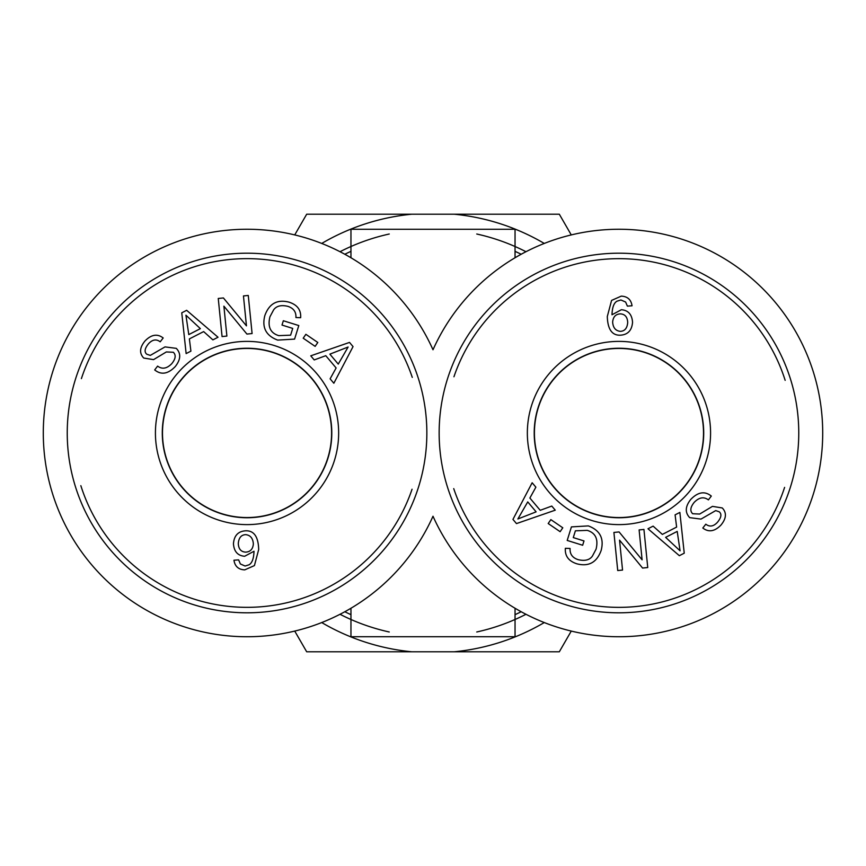 <?xml version="1.0" encoding="UTF-8"?>
<svg xmlns="http://www.w3.org/2000/svg" width="866" height="866" viewBox="0 0 866 866"><rect width="100%" height="100%" fill="white"/><g stroke="black" fill="none" stroke-linecap="round" stroke-linejoin="round"><path stroke-width="1.3" d="M525.976 251.714A203.737 203.737 0 0 0 476.755 234.015M389.245 234.015A203.737 203.737 0 0 0 340.024 251.714M340.024 614.286A203.737 203.737 0 0 0 389.245 631.985M476.755 631.985A203.737 203.737 0 0 0 525.976 614.286M433 349.767A203.737 203.737 0 0 1 744.5 272.53A203.737 203.737 0 0 1 744.5 593.47A203.737 203.737 0 0 1 433 516.233A203.737 203.737 0 0 1 121.5 593.47A203.737 203.737 0 0 1 121.5 272.53A203.737 203.737 0 0 1 433 349.767M515.043 608.246L515.043 636.737L350.957 636.737L350.957 608.246M350.957 257.754L350.957 229.263L515.043 229.263L515.043 257.754M331.786 433A84.749 84.749 0 0 1 204.657 506.394A84.749 84.749 0 0 1 204.657 359.606A84.749 84.749 0 0 1 331.786 433M412.054 489.236A174.337 174.337 0 0 1 80.841 485.664M81.393 378.615A174.337 174.337 0 0 1 412.27 377.381M426.851 433A179.814 179.814 0 0 0 157.136 277.282A179.814 179.814 0 0 0 157.136 588.718A179.814 179.814 0 0 0 426.851 433M331.581 433A84.543 84.543 0 0 1 247.037 517.543A84.543 84.543 0 0 1 162.494 433A84.543 84.543 0 0 1 247.037 348.457A84.543 84.543 0 0 1 331.581 433M245.663 534.647C241.235 534.842 238.778 537.786 238.302 543.502C238.561 549.001 241.019 551.88 245.652 552.129C250.317 551.891 252.883 549.152 253.359 543.924C252.948 538.251 250.382 535.166 245.663 534.647M244.742 569.871C238.496 569.601 234.892 566.375 233.961 560.215L238.626 559.88L240.369 563.961L245.078 566.018L249.029 564.805C252.103 563.062 253.76 558.548 254.009 551.252L244.645 556.264C237.749 555.723 234.015 551.545 233.452 543.751C234.091 535.621 238.128 531.302 245.587 530.804C253.954 530.457 258.328 536.693 258.696 549.499L254.42 565.585L244.742 569.871M338.26 364.099L348.121 347.017L329.87 354.151L338.26 364.099M314.217 359.931L310.753 355.829L349.518 342.416L353.047 346.606L333.843 383.237L330.119 378.821L336.127 367.963L325.778 355.688L314.217 359.931M292.719 328.409L282.002 325.064L283.344 320.745L298.802 325.562L294.581 339.104L277.672 340.1C266.014 335.727 261.738 327.543 264.844 315.56C269.174 303.576 277.25 299.116 289.103 302.18C297.352 304.843 301.195 310.017 300.643 317.703L295.923 317.541C296.259 311.933 293.563 308.199 287.837 306.337C281.136 304.767 276.395 305.947 273.613 309.887L269.932 316.804C267.497 326.828 270.441 333.107 278.765 335.64L290.619 335.174L292.719 328.409M175.268 366.545C168.047 374.047 161.184 375.173 154.689 369.923L157.601 366.112C162.148 369.49 166.867 368.678 171.76 363.677C175.668 358.849 176.199 355.049 173.341 352.267L166.326 351.953L153.553 359.628L143.745 358.048C139.166 353.274 139.588 347.569 145.023 340.944C151.334 334.482 157.385 333.497 163.187 337.978L160.199 341.81C156.313 338.844 152.394 339.504 148.465 343.802C144.665 348.489 144.102 351.953 146.765 354.205L150.294 355.406L165.016 346.898L176.296 348.359C181.146 353.458 180.81 359.52 175.268 366.545M200.371 328.647L185.93 315.192L188.788 334.59L200.371 328.647M190.91 351.141L186.136 353.588L181.763 312.81L186.645 310.309L218.026 337.242L212.884 339.873L203.651 331.591L189.373 338.909L190.91 351.141M226.881 336.073L222.064 336.56L218.254 298.467L223.417 297.947L246.453 325.843L243.454 295.934L248.271 295.458L252.093 333.551L246.918 334.07L223.893 306.163L226.881 336.073M315.148 346.378L303.208 338.205L305.871 334.308L317.811 342.481L315.148 346.378M155.425 433A91.612 91.612 0 0 0 292.849 512.336A91.612 91.612 0 0 0 292.849 353.664A91.612 91.612 0 0 0 155.425 433M162.288 433A84.749 84.749 0 0 1 289.417 359.606A84.749 84.749 0 0 1 289.417 506.394A84.749 84.749 0 0 1 162.288 433M534.214 433A84.749 84.749 0 0 1 661.343 359.606A84.749 84.749 0 0 1 661.343 506.394A84.749 84.749 0 0 1 534.214 433M453.946 376.764A174.337 174.337 0 0 1 785.159 380.336M784.607 487.385A174.337 174.337 0 0 1 453.73 488.619M439.149 433A179.814 179.814 0 0 0 708.864 588.718A179.814 179.814 0 0 0 708.864 277.282A179.814 179.814 0 0 0 439.149 433M534.419 433A84.543 84.543 0 0 1 618.963 348.457A84.543 84.543 0 0 1 703.506 433A84.543 84.543 0 0 1 618.963 517.543A84.543 84.543 0 0 1 534.419 433M620.337 331.353C624.765 331.158 627.222 328.214 627.698 322.498C627.439 316.999 624.981 314.12 620.348 313.871C615.683 314.109 613.117 316.848 612.641 322.076C613.052 327.749 615.618 330.834 620.337 331.353M621.258 296.129C627.504 296.399 631.108 299.625 632.039 305.785L627.374 306.12L625.631 302.039L620.922 299.982L616.971 301.195C613.897 302.938 612.24 307.452 611.991 314.748L621.355 309.736C628.251 310.277 631.985 314.455 632.548 322.249C631.909 330.379 627.872 334.698 620.413 335.196C612.045 335.543 607.672 329.307 607.304 316.501L611.58 300.415L621.258 296.129M527.74 501.901L517.879 518.983L536.13 511.849L527.74 501.901M551.783 506.069L555.247 510.171L516.482 523.584L512.953 519.394L532.157 482.763L535.881 487.179L529.873 498.037L540.222 510.312L551.783 506.069M573.281 537.591L583.998 540.936L582.656 545.255L567.198 540.438L571.419 526.896L588.328 525.9C599.986 530.273 604.262 538.457 601.156 550.44C596.826 562.424 588.75 566.884 576.897 563.82C568.648 561.157 564.805 555.983 565.357 548.297L570.077 548.459C569.741 554.067 572.437 557.801 578.163 559.663C584.864 561.233 589.605 560.053 592.387 556.113L596.068 549.196C598.503 539.172 595.559 532.893 587.235 530.36L575.381 530.826L573.281 537.591M690.732 499.455C697.953 491.953 704.816 490.827 711.311 496.077L708.399 499.888C703.852 496.51 699.133 497.322 694.24 502.323C690.332 507.151 689.801 510.951 692.659 513.733L699.674 514.047L712.447 506.372L722.255 507.952C726.834 512.726 726.412 518.431 720.977 525.056C714.667 531.518 708.615 532.503 702.813 528.022L705.801 524.19C709.687 527.156 713.606 526.496 717.535 522.198C721.335 517.511 721.898 514.047 719.235 511.795L715.706 510.594L700.984 519.102L689.704 517.641C684.854 512.542 685.19 506.48 690.732 499.455M665.629 537.353L680.07 550.808L677.212 531.41L665.629 537.353M675.09 514.859L679.864 512.412L684.237 553.19L679.355 555.691L647.974 528.758L653.116 526.127L662.349 534.409L676.627 527.091L675.09 514.859M639.119 529.927L643.936 529.44L647.746 567.533L642.583 568.053L619.547 540.157L622.546 570.066L617.729 570.542L613.907 532.449L619.082 531.93L642.107 559.837L639.119 529.927M550.852 519.622L562.792 527.795L560.129 531.692L548.189 523.519L550.852 519.622M710.575 433A91.612 91.612 0 0 0 573.151 353.664A91.612 91.612 0 0 0 573.151 512.336A91.612 91.612 0 0 0 710.575 433M703.712 433A84.749 84.749 0 0 1 576.583 506.394A84.749 84.749 0 0 1 576.583 359.606A84.749 84.749 0 0 1 703.712 433M571.268 631.076L559.317 651.784L454.239 651.784A219.812 219.812 0 0 0 544.281 622.557M321.719 622.557A219.812 219.812 0 0 0 411.761 651.784L306.683 651.784L294.732 631.076M294.732 234.924L306.683 214.216L411.761 214.216A219.812 219.812 0 0 0 321.719 243.443M544.281 243.443A219.812 219.812 0 0 0 454.239 214.216L559.317 214.216L571.268 234.924M411.761 214.216L454.239 214.216M454.239 651.784L411.761 651.784M521.191 611.742A199.321 199.321 0 0 1 515.043 614.654M350.957 614.654A199.321 199.321 0 0 1 344.809 611.742M344.809 254.258A199.321 199.321 0 0 1 350.957 251.346M515.043 251.346A199.321 199.321 0 0 1 521.191 254.258"/></g></svg>
